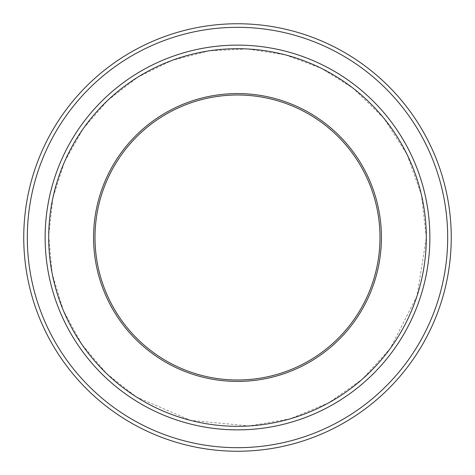 <?xml version="1.0" encoding="UTF-8"?>
<svg xmlns="http://www.w3.org/2000/svg" width="475" height="475" viewBox="0 0 475 475"><rect width="100%" height="100%" fill="white"/><g stroke="black" fill="none" stroke-linecap="round" stroke-linejoin="round"><path stroke-width="0.36" stroke-dasharray="2.38 1.78" d="M381.419 237.5A143.919 143.919 0 0 1 165.537 362.14A143.919 143.919 0 0 1 165.537 112.86A143.919 143.919 0 0 1 381.419 237.5M447.688 237.5A210.188 210.188 0 0 1 132.406 419.526A210.188 210.188 0 0 1 132.406 55.474A210.188 210.188 0 0 1 447.688 237.5M380 237.5A142.5 142.5 0 0 1 166.25 360.911A142.5 142.5 0 0 1 166.25 114.089A142.5 142.5 0 0 1 380 237.5A142.494 142.494 0 0 1 166.25 360.905A142.494 142.494 0 0 1 166.25 114.095A142.494 142.494 0 0 1 379.994 237.5M429.875 237.5A192.375 192.375 0 0 1 141.312 404.1A192.375 192.375 0 0 1 141.312 70.9A192.375 192.375 0 0 1 429.875 237.5A192.369 192.369 0 0 1 141.312 404.1A192.369 192.369 0 0 1 141.312 70.9A192.369 192.369 0 0 1 429.869 237.5A192.375 192.375 0 0 1 141.312 404.1A192.375 192.375 0 0 1 141.312 70.9A192.375 192.375 0 0 1 429.875 237.5M451.25 237.5A213.75 213.75 0 0 1 130.625 422.613A213.75 213.75 0 0 1 130.625 52.387A213.75 213.75 0 0 1 451.25 237.5M426.312 237.5L421.438 194.863L407.057 154.434L383.925 118.293L353.222 88.308L321.361 68.329L285.422 54.874L247.338 48.943L208.947 50.855L171.92 60.438L137.756 77.188L107.754 100.332L83.024 128.933L64.493 161.886L52.873 197.956L48.693 235.772L52.214 273.855L63.424 310.626L81.902 344.446L106.738 373.706L136.331 396.922L190.546 420.381L249.357 425.938L290.178 418.813L328.463 402.96L362.366 379.133L390.254 348.484L417.074 295.848L426.312 237.5"/><path stroke-width="0.71" d="M27.312 237.5A210.188 210.188 0 0 0 342.594 419.526A210.188 210.188 0 0 0 342.594 55.474A210.188 210.188 0 0 0 27.312 237.5M379.994 237.5A142.494 142.494 0 0 1 166.25 360.905A142.494 142.494 0 0 1 166.25 114.095A142.494 142.494 0 0 1 379.994 237.5A142.5 142.5 0 0 0 237.5 95A142.5 142.5 0 0 0 95 237.5A142.5 142.5 0 0 0 237.5 380A142.5 142.5 0 0 0 380 237.5M48.693 237.5A188.807 188.807 0 0 0 331.906 401.013A188.807 188.807 0 0 0 331.906 73.987A188.807 188.807 0 0 0 48.693 237.5M45.131 237.5A192.369 192.369 0 0 0 237.5 429.869A192.369 192.369 0 0 0 429.869 237.5A192.369 192.369 0 0 0 237.5 45.131A192.369 192.369 0 0 0 45.131 237.5M429.875 237.5A192.375 192.375 0 0 1 141.312 404.1A192.375 192.375 0 0 1 141.312 70.9A192.375 192.375 0 0 1 429.875 237.5M451.25 237.5A213.75 213.75 0 0 0 237.5 23.75A213.75 213.75 0 0 0 23.75 237.5A213.75 213.75 0 0 0 237.5 451.25A213.75 213.75 0 0 0 451.25 237.5M93.575 237.5A143.925 143.925 0 0 0 309.463 362.14A143.925 143.925 0 0 0 309.463 112.86A143.925 143.925 0 0 0 93.575 237.5"/></g></svg>

